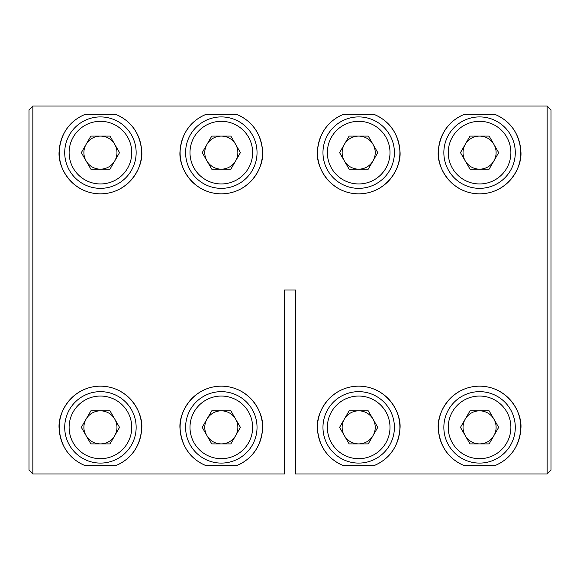 <?xml version="1.0" encoding="UTF-8"?>
<svg xmlns="http://www.w3.org/2000/svg" width="580" height="580" viewBox="0 0 580 580"><rect width="100%" height="100%" fill="white"/><g stroke="black" fill="none" stroke-linecap="round" stroke-linejoin="round"><path stroke-width="0.87" d="M236.495 114.318L206.139 114.318C190.842 120.741 182.192 132.588 180.199 149.872C177.56 165.851 192.103 193.553 221.226 193.843C250.415 193.691 265.132 165.829 262.435 149.865C260.464 132.617 251.814 120.763 236.495 114.318A41.209 41.209 0 0 1 254.142 177.553A41.209 41.209 0 0 1 188.493 177.553A41.209 41.209 0 0 1 206.139 114.318M373.861 114.318L343.505 114.318C328.207 120.741 319.565 132.588 317.564 149.872C314.933 165.851 329.469 193.553 358.599 193.843C387.781 193.691 402.505 165.829 399.801 149.865C397.829 132.617 389.18 120.763 373.861 114.318A41.209 41.209 0 0 1 391.507 177.553A41.209 41.209 0 0 1 325.858 177.553A41.209 41.209 0 0 1 343.505 114.318M494.747 114.318L464.391 114.318C449.094 120.741 440.445 132.588 438.451 149.872C435.812 165.851 450.355 193.553 479.486 193.843C508.667 193.691 523.385 165.829 520.688 149.865C518.716 132.617 510.066 120.763 494.747 114.318A41.209 41.209 0 0 1 512.394 177.553A41.209 41.209 0 0 1 446.745 177.553A41.209 41.209 0 0 1 464.391 114.318M115.609 114.318L85.253 114.318C69.955 120.741 61.306 132.588 59.312 149.872C56.681 165.851 71.217 193.553 100.347 193.843C129.528 193.691 144.253 165.829 141.549 149.865C139.577 132.617 130.928 120.763 115.609 114.318A41.209 41.209 0 0 1 133.255 177.553A41.209 41.209 0 0 1 67.606 177.553A41.209 41.209 0 0 1 85.253 114.318M85.253 465.682C69.955 459.259 61.306 447.412 59.312 430.128C56.681 414.149 71.217 386.447 100.347 386.157C129.528 386.309 144.253 414.171 141.549 430.135C139.577 447.383 130.928 459.237 115.609 465.682L85.253 465.682A41.209 41.209 0 0 1 67.606 402.447A41.209 41.209 0 0 1 133.255 402.447A41.209 41.209 0 0 1 115.609 465.682M206.139 465.682C190.842 459.259 182.192 447.412 180.199 430.128C177.56 414.149 192.103 386.447 221.226 386.157C250.415 386.309 265.132 414.171 262.435 430.135C260.464 447.383 251.814 459.237 236.495 465.682L206.139 465.682A41.209 41.209 0 0 1 188.493 402.447A41.209 41.209 0 0 1 254.142 402.447A41.209 41.209 0 0 1 236.495 465.682M343.505 465.682C328.207 459.259 319.565 447.412 317.564 430.128C314.933 414.149 329.469 386.447 358.599 386.157C387.781 386.309 402.505 414.171 399.801 430.135C397.829 447.383 389.18 459.237 373.861 465.682L343.505 465.682A41.209 41.209 0 0 1 325.858 402.447A41.209 41.209 0 0 1 391.507 402.447A41.209 41.209 0 0 1 373.861 465.682M464.391 465.682C449.094 459.259 440.445 447.412 438.451 430.128C435.812 414.149 450.355 386.447 479.486 386.157C508.667 386.309 523.385 414.171 520.688 430.135C518.716 447.383 510.066 459.237 494.747 465.682L464.391 465.682A41.209 41.209 0 0 1 446.745 402.447A41.209 41.209 0 0 1 512.394 402.447A41.209 41.209 0 0 1 494.747 465.682M295.495 473.99L547.15 473.99L295.495 473.99L295.495 290L284.505 290L284.505 473.99L32.85 473.99L32.85 106.01L29 109.859L29 470.141L32.85 473.99L284.505 473.99M547.15 106.01L551 109.859L551 470.141L547.15 473.99L547.15 106.01L32.85 106.01M295.495 385.997L295.495 290L284.505 290L284.505 385.997M86.108 435.638A16.537 16.537 0 0 0 114.753 435.638A16.537 16.537 0 0 0 100.434 410.828A16.537 16.537 0 0 0 86.108 435.638M100.434 391.652A35.713 35.713 0 0 1 136.148 427.366A35.713 35.713 0 0 1 100.434 463.087A35.713 35.713 0 0 1 64.713 427.366A35.713 35.713 0 0 1 100.434 391.652A35.713 35.713 0 0 0 64.713 427.366A35.713 35.713 0 0 0 100.434 463.087M119.531 427.366L109.982 443.91L90.886 443.91L81.331 427.366L90.886 410.828L109.982 410.828L119.531 427.366M206.995 435.638A16.537 16.537 0 0 0 235.639 435.638A16.537 16.537 0 0 0 221.313 410.828A16.537 16.537 0 0 0 206.995 435.638M221.313 391.652A35.713 35.713 0 0 1 257.034 427.366A35.713 35.713 0 0 1 221.313 463.087A35.713 35.713 0 0 1 185.6 427.366A35.713 35.713 0 0 1 221.313 391.652A35.713 35.713 0 0 0 185.6 427.366A35.713 35.713 0 0 0 221.313 463.087M240.41 427.366L230.862 443.91L211.765 443.91L202.217 427.366L211.765 410.828L230.862 410.828L240.41 427.366M344.361 435.638A16.537 16.537 0 0 0 373.005 435.638A16.537 16.537 0 0 0 358.687 410.828A16.537 16.537 0 0 0 344.361 435.638M358.687 391.652A35.713 35.713 0 0 1 394.4 427.366A35.713 35.713 0 0 1 358.687 463.087A35.713 35.713 0 0 1 322.966 427.366A35.713 35.713 0 0 1 358.687 391.652A35.713 35.713 0 0 0 322.966 427.366A35.713 35.713 0 0 0 358.687 463.087M377.783 427.366L368.235 443.91L349.138 443.91L339.59 427.366L349.138 410.828L368.235 410.828L377.783 427.366M465.247 435.638A16.537 16.537 0 0 0 493.892 435.638A16.537 16.537 0 0 0 479.566 410.828A16.537 16.537 0 0 0 465.247 435.638M479.566 391.652A35.713 35.713 0 0 1 515.287 427.366A35.713 35.713 0 0 1 479.566 463.087A35.713 35.713 0 0 1 443.852 427.366A35.713 35.713 0 0 1 479.566 391.652A35.713 35.713 0 0 0 443.852 427.366A35.713 35.713 0 0 0 479.566 463.087M498.67 427.366L489.114 443.91L470.017 443.91L460.469 427.366L470.017 410.828L489.114 410.828L498.67 427.366M86.108 160.899A16.537 16.537 0 0 0 114.753 160.899A16.537 16.537 0 0 0 100.434 136.09A16.537 16.537 0 0 0 86.108 160.899M100.434 116.913A35.713 35.713 0 0 1 136.148 152.634A35.713 35.713 0 0 1 100.434 188.348A35.713 35.713 0 0 1 64.713 152.634A35.713 35.713 0 0 1 100.434 116.913A35.713 35.713 0 0 0 64.713 152.634A35.713 35.713 0 0 0 100.434 188.348M119.531 152.634L109.982 169.172L90.886 169.172L81.331 152.634L90.886 136.09L109.982 136.09L119.531 152.634M206.995 160.899A16.537 16.537 0 0 0 235.639 160.899A16.537 16.537 0 0 0 221.313 136.09A16.537 16.537 0 0 0 206.995 160.899M221.313 116.913A35.713 35.713 0 0 1 257.034 152.634A35.713 35.713 0 0 1 221.313 188.348A35.713 35.713 0 0 1 185.6 152.634A35.713 35.713 0 0 1 221.313 116.913A35.713 35.713 0 0 0 185.6 152.634A35.713 35.713 0 0 0 221.313 188.348M240.41 152.634L230.862 169.172L211.765 169.172L202.217 152.634L211.765 136.09L230.862 136.09L240.41 152.634M344.361 160.899A16.537 16.537 0 0 0 373.005 160.899A16.537 16.537 0 0 0 358.687 136.09A16.537 16.537 0 0 0 344.361 160.899M358.687 116.913A35.713 35.713 0 0 1 394.4 152.634A35.713 35.713 0 0 1 358.687 188.348A35.713 35.713 0 0 1 322.966 152.634A35.713 35.713 0 0 1 358.687 116.913A35.713 35.713 0 0 0 322.966 152.634A35.713 35.713 0 0 0 358.687 188.348M377.783 152.634L368.235 169.172L349.138 169.172L339.59 152.634L349.138 136.09L368.235 136.09L377.783 152.634M465.247 160.899A16.537 16.537 0 0 0 493.892 160.899A16.537 16.537 0 0 0 479.566 136.09A16.537 16.537 0 0 0 465.247 160.899M479.566 116.913A35.713 35.713 0 0 1 515.287 152.634A35.713 35.713 0 0 1 479.566 188.348A35.713 35.713 0 0 1 443.852 152.634A35.713 35.713 0 0 1 479.566 116.913A35.713 35.713 0 0 0 443.852 152.634A35.713 35.713 0 0 0 479.566 188.348M498.67 152.634L489.114 169.172L470.017 169.172L460.469 152.634L470.017 136.09L489.114 136.09L498.67 152.634M100.434 458.686A31.32 31.32 0 0 0 131.754 427.366A31.32 31.32 0 0 0 100.434 396.046A31.32 31.32 0 0 0 69.114 427.366A31.32 31.32 0 0 0 100.434 458.686M221.313 458.686A31.32 31.32 0 0 0 252.633 427.366A31.32 31.32 0 0 0 221.313 396.046A31.32 31.32 0 0 0 189.993 427.366A31.32 31.32 0 0 0 221.313 458.686M358.687 458.686A31.32 31.32 0 0 0 390.007 427.366A31.32 31.32 0 0 0 358.687 396.046A31.32 31.32 0 0 0 327.367 427.366A31.32 31.32 0 0 0 358.687 458.686M479.566 458.686A31.32 31.32 0 0 0 510.886 427.366A31.32 31.32 0 0 0 479.566 396.046A31.32 31.32 0 0 0 448.246 427.366A31.32 31.32 0 0 0 479.566 458.686M100.434 183.954A31.32 31.32 0 0 0 131.754 152.634A31.32 31.32 0 0 0 100.434 121.314A31.32 31.32 0 0 0 69.114 152.634A31.32 31.32 0 0 0 100.434 183.954M221.313 183.954A31.32 31.32 0 0 0 252.633 152.634A31.32 31.32 0 0 0 221.313 121.314A31.32 31.32 0 0 0 189.993 152.634A31.32 31.32 0 0 0 221.313 183.954M358.687 183.954A31.32 31.32 0 0 0 390.007 152.634A31.32 31.32 0 0 0 358.687 121.314A31.32 31.32 0 0 0 327.367 152.634A31.32 31.32 0 0 0 358.687 183.954M479.566 183.954A31.32 31.32 0 0 0 510.886 152.634A31.32 31.32 0 0 0 479.566 121.314A31.32 31.32 0 0 0 448.246 152.634A31.32 31.32 0 0 0 479.566 183.954"/></g></svg>
